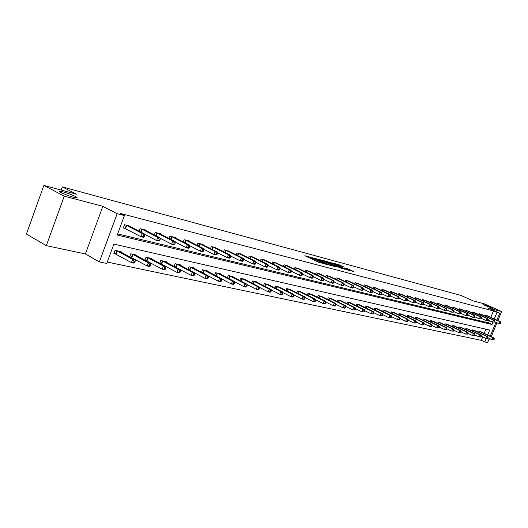 <?xml version="1.0" encoding="UTF-8"?>
<svg xmlns="http://www.w3.org/2000/svg" width="528" height="528" viewBox="0 0 528 528"><rect width="100%" height="100%" fill="white"/><g stroke="black" fill="none" stroke-linecap="round" stroke-linejoin="round"><path stroke-width="0.79" d="M312.312 257.677L304.834 255.717L318.371 262.112L326.489 264.403L311.936 258.166L310.873 257.459L312.312 257.677M485.555 305.725L493.053 308.451L490.538 307.052L483.074 304.339L485.555 305.725M61.36 192.707C67.676 195.617 72.831 197.34 76.831 197.888C77.543 197.809 77.075 197.327 75.418 196.456C69.161 193.578 64.027 191.855 60.007 191.301C59.281 191.374 59.737 191.842 61.36 192.707M344.177 267.168L339.002 264.752L331.94 262.871L346.962 269.841L353.602 271.451L347.754 268.838L344.659 268.033L348.196 269.914L344.144 268.481L334.448 263.782L344.177 267.168M490.776 317.354L493.416 310.939L499.712 313.243L496.868 320.126M43.877 185.447L64.251 196.132L46.319 245.639L26.4 234.043L43.877 185.447L76.474 194.212L62.284 186.879L460.845 295.39L472.936 300.808L484.658 303.963L501.6 311.54L487.806 307.897L499.712 313.243M46.319 245.639L85.378 253.948L102.848 206.316L64.251 196.132M102.848 206.316L117.15 213.688L124.417 215.576L117.229 235.039L492.01 324.482L492.961 322.186M493.416 310.939L120.173 213.398L124.417 215.576M321.968 260.317L313.54 258.053L327.017 264.403L335.735 266.851L321.968 260.317L321.677 261.05M322.885 260.416L331.247 262.812L344.956 269.293L340.454 267.967L333.65 264.898L331.459 264.33L336.659 267.01L322.846 260.515M488.763 339.742L489.845 339.966L490.294 338.89M491.212 336.666L496.96 322.773M497.864 320.575L501.6 311.54M62.284 186.879L61.129 190.087M117.645 233.904L488.499 322.872L489.403 320.668M130.423 226.657L130.568 226.261L124.502 224.737L123.321 227.944L124.964 228.347M139.168 231.211L140.118 228.657L145.992 230.129L145.853 230.512M154.334 234.894L155.245 232.452L160.941 233.878L160.802 234.247M169.033 238.471L169.904 236.128L175.428 237.514L175.296 237.864M183.275 241.936L184.12 239.699L189.473 241.039L189.347 241.375M197.102 245.302L197.914 243.157L203.108 244.457L202.983 244.781M210.514 248.576L211.292 246.517L216.223 248.087M223.535 251.757L224.288 249.777L229.073 251.302M236.181 254.846L236.914 252.945L241.56 254.423M248.47 257.849L249.176 256.021L253.697 257.453M260.423 260.773L261.103 259.01L265.498 260.403M272.039 263.617L272.699 261.921L276.976 263.274M283.345 266.389L283.978 264.752L288.143 266.066M294.347 269.089L294.961 267.511L299.013 268.785M305.052 271.715L305.653 270.191L309.599 271.432M315.487 274.276L316.061 272.804L319.909 274.012M325.651 276.771L326.212 275.352L329.96 276.527M335.557 279.206L336.098 277.834L339.755 278.975M345.213 281.582L345.734 280.249L349.305 281.365M354.625 283.899L355.139 282.612L358.618 283.694M363.812 286.163L364.313 284.909L367.706 285.971M372.781 288.367L373.263 287.159L376.576 288.189M381.526 290.525L382.001 289.351L385.235 290.354M390.073 292.631L390.529 291.489L393.69 292.472M398.416 294.69L398.864 293.581L401.947 294.538M406.567 296.696L407.002 295.621L410.018 296.558M414.533 298.663L414.955 297.62L417.905 298.531M422.321 300.584L422.73 299.567L425.614 300.465M429.937 302.465L430.333 301.481L433.151 302.353M437.382 304.306L437.771 303.343L440.53 304.194M444.662 306.101L445.045 305.171L447.744 306.002M451.79 307.864L452.159 306.953L454.799 307.771M458.766 309.586L459.122 308.702L461.71 309.5M465.59 311.276L465.94 310.411L468.475 311.19M472.276 312.932L472.619 312.088L475.094 312.853M478.817 314.549L479.16 313.731L481.582 314.477M485.232 316.133L485.562 315.335L487.938 316.067M107.243 262.066L481.298 340.316L482.691 336.943M484.169 333.373L485.892 329.182M120.978 252.153L121.156 251.678L115.045 250.318L113.87 253.506L115.526 253.869M129.796 256.997L131.215 257.308M129.624 256.898L130.772 253.816L136.686 255.136L136.514 255.592M145.365 260.41L146.408 260.634M144.903 260.159L146.005 257.209L151.741 258.489L151.576 258.925M160.446 263.716L161.139 263.868M159.713 263.32L160.769 260.495L166.327 261.736L166.168 262.159M175.058 266.917L175.421 266.996M174.068 266.389L175.085 263.69L180.477 264.884L180.325 265.294M188.001 269.372L188.978 266.779L194.212 267.947L194.066 268.33M201.518 272.27L202.462 269.782L207.537 270.917L207.398 271.286M214.639 275.088L215.549 272.699L220.486 273.794L220.348 274.157M227.39 277.827L228.268 275.53L233.059 276.599L232.927 276.943M239.778 280.487L240.623 278.282L245.282 279.319L245.157 279.649M251.816 283.081L252.641 280.955L257.169 281.965L257.05 282.289M263.531 285.608L264.323 283.562L268.613 284.849M274.93 288.07L275.695 286.09L279.873 287.344M286.018 290.466L286.763 288.559L290.829 289.773M296.815 292.796L297.535 290.961L301.501 292.142M307.336 295.073L308.035 293.297L311.89 294.446M317.585 297.29L318.259 295.574L322.021 296.69M327.571 299.455L328.225 297.792L331.894 298.881M337.306 301.567L337.946 299.957L341.524 301.019M346.804 303.626L347.424 302.069L350.915 303.098M356.07 305.639L356.671 304.128L360.076 305.131M365.112 307.6L365.693 306.134L369.019 307.118M373.936 309.52L374.504 308.101L377.751 309.058M382.556 311.395L383.11 310.015L386.278 310.946M390.971 313.223L391.512 311.89L394.607 312.794M399.194 315.011L399.716 313.718L402.745 314.602M407.233 316.76L407.741 315.5L410.698 316.371M415.087 318.476L415.582 317.249L418.48 318.094M422.77 320.146L423.251 318.958L426.083 319.783M430.28 321.783L430.749 320.628L433.521 321.433M437.626 323.387L438.088 322.258L440.794 323.05M444.82 324.958L445.262 323.855L447.916 324.628M451.856 326.495L452.291 325.426L454.885 326.179M458.74 328L459.169 326.957L461.71 327.697M465.485 329.472L465.907 328.456L468.395 329.175M472.091 330.917L472.501 329.921L474.936 330.634M478.566 332.33L478.962 331.36L481.351 332.053M489.311 338.428L487.601 342.553L484.79 341.972L486.235 338.481M481.298 340.316L484.79 341.972M487.667 335.009L489.713 330.053L113.883 244.094L106.735 263.439L99.376 261.914L117.15 213.688M85.378 253.948L99.376 261.914M495.964 322.318L490.228 336.204M494.294 318.958L496.947 312.523M488.499 322.872L492.01 324.482M316.193 261.083L317.051 261.34L317.434 260.357M317.533 261.472L317.051 261.34M310.589 258.192L309.421 257.882M330.502 265.485L329.498 265.01M315.13 258.542L327.043 264.238L329.525 264.944L320.351 260.423L315.13 258.542M329.373 262.772L325.268 261.32L330.607 263.875L332.805 264.442L329.373 262.772M348.77 270.323L348.137 270.052M134.68 262.64L135.161 261.353L134.145 261.136L133.663 262.423L134.68 262.64L133.973 263.155L131.426 262.614L132.627 259.387L135.168 259.941L119.513 251.308M113.989 253.183L131.426 262.614L133.663 262.423M116.701 250.681L132.627 259.387L134.145 261.136M135.168 259.941L135.161 261.353M144.302 236.801L144.784 235.508L143.774 235.257L143.293 236.557L144.302 236.801L143.57 237.369L141.049 236.755L142.25 233.508L126.146 225.152M143.774 235.257L142.25 233.508L144.771 234.135L128.938 225.852M143.293 236.557L141.049 236.755L123.413 227.68M144.784 235.508L144.771 234.135M150.269 265.987L150.744 264.719L149.761 264.508L149.285 265.775L150.269 265.987L149.543 266.488L147.081 265.96L148.262 262.792L150.724 263.327L135.102 254.78M129.723 256.648L147.081 265.96L149.285 265.775M132.376 254.173L148.262 262.792L149.761 264.508M150.724 263.327L150.744 264.719M165.363 269.227L165.832 267.98L164.881 267.775L164.413 269.023L165.363 269.227L164.624 269.709L162.235 269.201L163.409 266.079L165.792 266.6L150.196 258.146M144.962 260L162.235 269.201L164.413 269.023M147.556 257.558L163.409 266.079L164.881 267.775M165.792 266.6L165.832 267.98M159.779 240.57L160.255 239.296L159.278 239.059L158.803 240.332L159.779 240.57L159.027 241.118L156.585 240.524L157.78 237.336L141.709 229.053M159.278 239.059L157.78 237.336L160.222 237.937L144.415 229.733M158.803 240.332L156.585 240.524L144.778 234.373M160.255 239.296L160.222 237.937M174.761 244.22L175.237 242.966L174.286 242.735L173.818 243.989L174.761 244.22L174.002 244.754L171.633 244.18L172.808 241.039L156.79 232.841M174.286 242.735L172.808 241.039L175.177 241.626L159.41 233.495M173.818 243.989L171.633 244.18L160.228 238.28M175.237 242.966L175.177 241.626M179.995 272.362L180.457 271.135L179.533 270.937L179.071 272.164L179.995 272.362L179.236 272.837L176.92 272.342L178.081 269.273L180.391 269.775L164.835 261.406M159.74 263.248L176.92 272.342L179.071 272.164M162.274 260.832L178.081 269.273L179.533 270.937M180.391 269.775L180.457 271.135M194.172 275.405L194.627 274.197L193.736 274.006L193.274 275.213L194.172 275.405L193.4 275.867L191.156 275.385L192.304 272.362L194.542 272.851L179.032 264.568M174.233 266.475L191.156 275.385L193.274 275.213M176.55 264.013L192.304 272.362L193.736 274.006M194.542 272.851L194.627 274.197M207.92 278.355L208.375 277.167L207.504 276.976L207.055 278.17L207.92 278.355L207.134 278.804L204.963 278.335L206.098 275.365L208.27 275.834L192.806 267.63M189.097 269.953L204.963 278.335L207.055 278.17M190.397 267.095L206.098 275.365L207.504 276.976M208.27 275.834L208.375 277.167M189.281 247.757L189.743 246.523L188.833 246.299L188.364 247.533L189.281 247.757L188.503 248.272L186.212 247.718L187.374 244.629L171.402 236.504M188.833 246.299L187.374 244.629L189.664 245.197L173.943 237.145M188.364 247.533L186.212 247.718L175.197 242.055M189.743 246.523L189.664 245.197M203.353 251.183L203.815 249.968L202.924 249.751L202.462 250.965L203.353 251.183L202.561 251.691L200.336 251.15L201.491 248.107L185.572 240.062M202.924 249.751L201.491 248.107L203.709 248.655L188.034 240.682M202.462 250.965L200.336 251.15L189.697 245.711M203.815 249.968L203.709 248.655M217.001 254.509L217.457 253.308L216.592 253.097L216.137 254.298L217.001 254.509L216.196 254.998L214.038 254.476L215.18 251.48L199.32 243.507M216.592 253.097L215.18 251.48L217.331 252.014L201.709 244.108M216.137 254.298L214.038 254.476L203.755 249.256M217.457 253.308L217.331 252.014M230.241 257.73L230.69 256.555L229.852 256.351L229.403 257.525L230.241 257.73L229.429 258.212L227.33 257.704L228.459 254.753L212.659 246.86M229.852 256.351L228.459 254.753L230.551 255.268L214.982 247.441M229.403 257.525L227.33 257.704L217.397 252.688M230.69 256.555L230.551 255.268M243.091 260.858L243.54 259.703L242.722 259.505L242.279 260.66L243.091 260.858L242.266 261.327L240.233 260.832L241.349 257.935L225.614 250.107M242.722 259.505L241.349 257.935L243.382 258.436L227.872 250.675M242.279 260.66L240.233 260.832L230.63 256.014M243.54 259.703L243.382 258.436M255.572 263.901L256.014 262.759L255.222 262.568L254.78 263.71L255.572 263.901L254.74 264.356L252.767 263.875L253.862 261.017L238.201 253.268M255.222 262.568L253.862 261.017L255.836 261.505L240.392 253.816M254.78 263.71L252.767 263.875L243.481 259.241M256.014 262.759L255.836 261.505M267.696 266.851L268.132 265.729L267.366 265.538L266.93 266.666L267.696 266.851L266.858 267.293L264.937 266.831L266.026 264.013L250.43 256.337M267.366 265.538L266.026 264.013L267.94 264.488L252.556 256.872M266.93 266.666L264.937 266.831L255.961 262.37M268.132 265.729L267.94 264.488M279.477 269.722L279.906 268.613L279.16 268.429L278.731 269.544L279.477 269.722L278.632 270.158L276.764 269.702L277.84 266.924L262.317 259.321M279.16 268.429L277.84 266.924L279.701 267.386L264.389 259.835M278.731 269.544L276.764 269.702L268.079 265.412M279.906 268.613L279.701 267.386M290.935 272.514L291.357 271.418L290.638 271.24L290.209 272.336L290.935 272.514L290.077 272.936L288.268 272.494L289.331 269.755L273.88 262.218M290.638 271.24L289.331 269.755L291.139 270.204L275.893 262.726M290.209 272.336L288.268 272.494L279.866 268.363M291.357 271.418L291.139 270.204M302.075 275.227L302.498 274.151L301.792 273.973L301.369 275.055L302.075 275.227L301.217 275.636L299.449 275.207L300.505 272.514L285.133 265.043M301.792 273.973L300.505 272.514L302.267 272.943L287.093 265.538M301.369 275.055L299.449 275.207L291.324 271.234M302.498 274.151L302.267 272.943M312.919 277.867L313.335 276.804L312.649 276.632L312.233 277.702L312.919 277.867L312.055 278.269L310.339 277.853L311.375 275.194L296.083 267.788M312.649 276.632L311.375 275.194L313.091 275.616L297.99 268.27M312.233 277.702L310.339 277.853L302.471 274.019M313.335 276.804L313.091 275.616M323.473 280.434L323.882 279.385L323.215 279.226L322.806 280.276L323.473 280.434L322.601 280.83L320.932 280.427L321.961 277.801L306.742 270.468M323.215 279.226L321.961 277.801L323.631 278.21L308.603 270.93M322.806 280.276L320.932 280.427L313.322 276.731M333.749 282.942L334.158 281.906L333.505 281.747L333.095 282.784L333.749 282.942L332.871 283.325L331.247 282.929L323.882 279.365L323.631 278.21M333.095 282.784L331.247 282.929L332.264 280.335L317.13 273.075M333.505 281.747L332.264 280.335L333.894 280.738L318.938 273.524M343.754 285.377L344.164 284.354L343.53 284.203L343.121 285.226L343.754 285.377L342.877 285.754L341.293 285.371L334.145 281.926L333.894 280.738M343.121 285.226L341.293 285.371L342.302 282.81L327.248 275.609M343.53 284.203L342.302 282.81L343.886 283.199L329.01 276.052M344.164 284.354L343.886 283.199M353.509 287.753L353.912 286.744L353.291 286.592L352.895 287.602L353.509 287.753L352.631 288.123L351.08 287.747L352.084 285.219L337.108 278.084M353.291 286.592L352.084 285.219L353.628 285.602L338.831 278.52M352.895 287.602L351.08 287.747L344.137 284.414M353.912 286.744L353.628 285.602M363.02 290.07L363.416 289.073L362.809 288.928L362.413 289.925L363.02 290.07L362.135 290.426L360.624 290.063L361.614 287.569L346.724 280.5M362.809 288.928L361.614 287.569L363.119 287.945L348.401 280.916M362.413 289.925L360.624 290.063L353.879 286.829M363.416 289.073L363.119 287.945M372.286 292.327L372.676 291.344L372.095 291.199L371.699 292.182L372.286 292.327L371.402 292.677L369.93 292.321L370.907 289.859L356.103 282.85M372.095 291.199L370.907 289.859L372.379 290.222L357.74 283.259M371.699 292.182L369.93 292.321L363.37 289.192M372.676 291.344L372.379 290.222M381.328 294.525L381.718 293.555L381.143 293.416L380.754 294.386L381.328 294.525L380.437 294.868L379.005 294.525L379.975 292.096L365.251 285.146M381.143 293.416L379.975 292.096L381.407 292.446L366.848 285.549M380.754 294.386L379.005 294.525L372.623 291.489M381.718 293.555L381.407 292.446M390.146 296.677L390.535 295.72L389.974 295.581L389.591 296.538L390.146 296.677L389.255 297.013L387.856 296.67L388.819 294.274L374.18 287.384M389.974 295.581L388.819 294.274L390.218 294.617L375.738 287.78M389.591 296.538L387.856 296.67L381.645 293.733M390.535 295.72L390.218 294.617M221.265 281.219L221.714 280.045L220.869 279.86L220.42 281.035L221.265 281.219L220.466 281.655L218.361 281.2L219.476 278.269L221.588 278.731L206.171 270.613M208.27 275.873L218.361 281.2L220.42 281.035M203.834 270.092L219.476 278.269L220.869 279.86M221.588 278.731L221.714 280.045M234.214 283.998L234.656 282.843L233.838 282.665L233.396 283.82L234.214 283.998L233.409 284.42L231.363 283.985L232.465 281.094L234.511 281.543L219.16 273.504M221.595 278.857L231.363 283.985L233.396 283.82M216.883 272.996L232.465 281.094L233.838 282.665M234.511 281.543L234.656 282.843M246.794 286.691L247.229 285.556L246.437 285.384L245.995 286.519L246.794 286.691L245.975 287.107L243.989 286.684L245.084 283.84L247.071 284.269L231.772 276.309M234.538 281.754L243.989 286.684L245.995 286.519M229.561 275.821L245.084 283.84L246.437 285.384M247.071 284.269L247.229 285.556M259.01 289.311L259.446 288.196L258.674 288.024L258.238 289.146L259.01 289.311L258.185 289.72L256.258 289.304L257.341 286.499L259.268 286.922L244.035 279.041M247.104 284.566L256.258 289.304L258.238 289.146M241.883 278.566L257.341 286.499L258.674 288.024M259.268 286.922L259.446 288.196M270.89 291.865L271.319 290.756L270.567 290.598L270.138 291.7L270.89 291.865L270.059 292.255L268.178 291.859L269.247 289.093L271.128 289.502L255.955 281.695M259.321 287.291L268.178 291.859L270.138 291.7M253.869 281.233L269.247 289.093L270.567 290.598M271.128 289.502L271.319 290.756M282.44 294.34L282.863 293.251L282.13 293.093L281.708 294.182L282.44 294.34L281.596 294.723L279.767 294.334L280.83 291.608L282.658 292.004L267.551 284.282M271.194 289.938L279.767 294.334L281.708 294.182M265.518 283.826L280.83 291.608L282.13 293.093M282.658 292.004L282.863 293.251M293.674 296.749L294.089 295.673L293.377 295.522L292.961 296.597L293.674 296.749L292.822 297.125L291.047 296.743L292.096 294.056L293.872 294.446L278.83 286.79M282.737 292.505L291.047 296.743L292.961 296.597M276.857 286.354L292.096 294.056L293.377 295.522M293.872 294.446L294.089 295.673M304.603 299.092L305.019 298.036L304.326 297.884L303.91 298.947L304.603 299.092L303.752 299.462L302.023 299.092L303.059 296.439L304.788 296.815L289.819 289.238M293.971 295.007L302.023 299.092L303.91 298.947M287.892 288.809L303.059 296.439L304.326 297.884M304.788 296.815L305.019 298.036M315.242 301.376L315.652 300.333L314.978 300.188L314.569 301.231L315.242 301.376L314.384 301.739L312.701 301.376L313.724 298.762L315.407 299.125L300.511 291.621M304.9 297.436L312.701 301.376L314.569 301.231M298.637 291.205L313.724 298.762L314.978 300.188M315.407 299.125L315.652 300.333M325.604 303.6L326.007 302.57L325.354 302.425L324.944 303.461L325.604 303.6L324.74 303.95L323.103 303.6L324.119 301.019L325.756 301.376L310.933 293.938M315.546 299.798L323.103 303.6L324.944 303.461M309.104 293.535L324.119 301.019L325.354 302.425M325.756 301.376L326.007 302.57M335.696 305.765L336.098 304.748L335.458 304.61L335.056 305.626L335.696 305.765L334.831 306.108L333.234 305.765L334.237 303.224L335.834 303.567L321.083 296.201M325.908 302.102L333.234 305.765L335.056 305.626M319.308 295.805L334.237 303.224L335.458 304.61M335.834 303.567L336.098 304.748M345.53 307.877L345.932 306.867L345.305 306.735L344.909 307.738L345.53 307.877L344.665 308.213L343.108 307.877L344.098 305.362L345.655 305.705L330.983 298.406M336.006 304.339L343.108 307.877L344.909 307.738M329.248 298.023L344.098 305.362L345.305 306.735M345.655 305.705L345.932 306.867M355.12 309.929L355.516 308.939L354.908 308.807L354.512 309.797L355.12 309.929L352.73 309.936L353.714 307.454L355.232 307.784L340.633 300.557M345.847 306.524L352.73 309.936L354.512 309.797M338.943 300.181L353.714 307.454L354.908 308.807M355.232 307.784L355.516 308.939M364.465 311.936L364.855 310.959L364.267 310.827L363.878 311.81L364.465 311.936L362.109 311.942L363.086 309.494L364.564 309.817L350.044 302.65M355.443 308.642L362.109 311.942L363.878 311.81M348.394 302.287L363.086 309.494L364.267 310.827M364.564 309.817L364.855 310.959M373.586 313.889L373.969 312.926L373.395 312.8L373.006 313.771L373.586 313.889L371.263 313.896L372.227 311.48L373.672 311.797L359.225 304.696M364.795 310.715L371.263 313.896L373.006 313.771M357.614 304.339L372.227 311.48L373.395 312.8M373.672 311.797L373.969 312.926M382.483 315.803L382.866 314.846L382.298 314.728L381.916 315.678L382.483 315.803L380.193 315.81L381.15 313.421L382.562 313.724L368.194 306.695M373.923 312.728L380.193 315.81L381.916 315.678M366.617 306.346L381.15 313.421L382.298 314.728M382.562 313.724L382.866 314.846M391.169 317.665L391.545 316.721L390.997 316.602L390.614 317.546L391.169 317.665L388.912 317.671L389.855 315.315L391.235 315.612L376.939 308.642M382.826 314.695L388.912 317.671L390.614 317.546M375.408 308.299L389.855 315.315L390.997 316.602M391.235 315.612L391.545 316.721M399.643 319.48L400.019 318.549L399.478 318.437L399.109 319.367L399.643 319.48L397.419 319.493L398.356 317.163L399.696 317.453L385.486 310.543M391.512 316.615L397.419 319.493L399.109 319.367M383.988 310.213L398.356 317.163L399.478 318.437M399.696 317.453L400.019 318.549M407.92 321.255L408.296 320.338L407.768 320.225L407.398 321.143L407.92 321.255L405.728 321.268L406.652 318.965L407.966 319.249L393.835 312.404M400 318.49L405.728 321.268L407.398 321.143M392.37 312.081L406.652 318.965L407.768 320.225M407.966 319.249L408.296 320.338M416.005 322.991L416.374 322.08L415.866 321.974L415.496 322.885L416.005 322.991L413.84 323.004L414.764 320.727L416.044 321.004L401.993 314.219M408.289 320.318L413.84 323.004L415.496 322.885M400.561 313.903L414.764 320.727L415.866 321.974M416.044 321.004L416.374 322.08L421.773 324.7L422.684 322.45L423.938 322.72L409.959 315.995M398.759 298.775L399.135 297.825L398.594 297.693L398.211 298.637L398.759 298.775L396.502 298.769L397.452 296.399L382.892 289.575M398.594 297.693L397.452 296.399L398.812 296.736L384.417 289.958M398.211 298.637L396.502 298.769L390.456 295.918M399.135 297.825L398.812 296.736M407.161 300.821L407.537 299.884L407.002 299.752L406.626 300.689L407.161 300.821L404.936 300.821L405.874 298.478L391.4 291.707M407.002 299.752L405.874 298.478L407.207 298.808L392.891 292.083M406.626 300.689L404.936 300.821L399.049 298.049M407.537 299.884L407.207 298.808M415.364 302.815L415.741 301.891L415.219 301.765L414.85 302.689L415.364 302.815L413.173 302.821L414.104 300.505L399.716 293.792M415.219 301.765L414.104 300.505L415.404 300.828L401.168 294.162M414.85 302.689L413.173 302.821L407.438 300.128M415.741 301.891L415.404 300.828M423.383 304.768L423.753 303.857L423.245 303.732L422.875 304.649L423.383 304.768L421.219 304.768L422.143 302.485L407.834 295.832M423.245 303.732L422.143 302.485L423.41 302.801L409.253 296.188M422.875 304.649L421.219 304.768L415.635 302.155M423.753 303.857L423.41 302.801M423.911 324.687L421.773 324.7L423.911 324.687L424.274 323.789L423.773 323.677L423.41 324.581M408.56 315.685L422.684 322.45L423.773 323.677M423.938 322.72L424.274 323.789M431.633 326.344L431.99 325.453L431.501 325.347L431.138 326.238L431.633 326.344L429.521 326.357L430.426 324.133L431.647 324.397L417.754 317.731M424.261 323.822L429.521 326.357L431.138 326.238M416.387 317.427L430.426 324.133L431.501 325.347M431.647 324.397L431.99 325.453M439.177 327.961L439.54 327.083L439.058 326.984L438.702 327.862L439.177 327.961L437.098 327.974L437.996 325.776L439.19 326.04L425.377 319.427M431.97 325.519L437.098 327.974L438.702 327.862M424.037 319.13L437.996 325.776L439.058 326.984M439.19 326.04L439.54 327.083M446.563 329.545L446.919 328.68L446.45 328.574L446.094 329.446L446.563 329.545L444.51 329.558L445.394 327.386L446.563 327.644L432.828 321.09M439.507 327.169L444.51 329.558L446.094 329.446M431.521 320.8L445.394 327.386L446.45 328.574M446.563 327.644L446.919 328.68M453.783 331.096L454.133 330.238L453.677 330.139L453.328 330.997L453.783 331.096L451.757 331.109L452.635 328.964L453.776 329.208L440.121 322.714M446.873 328.786L451.757 331.109L453.328 330.997M438.841 322.43L452.635 328.964L453.677 330.139M453.776 329.208L454.133 330.238M460.845 332.614L461.195 331.762L460.746 331.663L460.396 332.515L460.845 332.614L458.845 332.627L459.716 330.502L460.832 330.746L447.256 324.304M454.08 330.363L458.845 332.627L460.396 332.515M446.002 324.02L459.716 330.502L460.746 331.663M460.832 330.746L461.195 331.762M467.762 334.092L468.105 333.254L467.663 333.161L467.32 334L467.762 334.092L465.782 334.112L466.64 332.006L467.742 332.244L454.238 325.855M461.135 331.907L465.782 334.112L467.32 334M453.011 325.585L466.64 332.006L467.663 333.161M467.742 332.244L468.105 333.254M474.527 335.544L474.863 334.712L474.434 334.62L474.098 335.452L474.527 335.544L472.573 335.564L473.425 333.485L474.5 333.716L461.076 327.38M468.039 333.419L472.573 335.564L474.098 335.452M459.875 327.109L473.425 333.485L474.434 334.62M474.5 333.716L474.863 334.712M431.218 306.676L431.581 305.778L431.086 305.653L430.716 306.557L431.218 306.676L429.079 306.682L429.99 304.425L415.774 297.825M431.086 305.653L429.99 304.425L431.231 304.729L417.16 298.175M430.716 306.557L429.079 306.682L423.641 304.141M431.581 305.778L431.231 304.729M438.867 308.543L439.23 307.652L438.748 307.534L438.385 308.425L438.867 308.543L436.762 308.543L437.666 306.313L423.529 299.772M438.748 307.534L437.666 306.313L438.88 306.61L424.882 300.109M438.385 308.425L436.762 308.543L431.455 306.075M439.23 307.652L438.88 306.61M446.351 310.365L446.708 309.481L446.233 309.368L445.876 310.246L446.351 310.365L444.266 310.365L445.17 308.161L431.112 301.673M446.233 309.368L445.17 308.161L446.351 308.458L432.439 302.009M445.876 310.246L444.266 310.365L439.105 307.969M446.708 309.481L446.351 308.458M453.664 312.147L454.021 311.276L453.559 311.157L453.202 312.035L453.664 312.147L451.612 312.147L452.503 309.969L438.53 303.534M453.559 311.157L452.503 309.969L453.664 310.253L439.831 303.857M453.202 312.035L451.612 312.147L446.576 309.817M454.021 311.276L453.664 310.253M460.825 313.889L461.175 313.025L460.72 312.913L460.37 313.777L460.825 313.889L458.792 313.896L459.677 311.738L445.79 305.356M460.72 312.913L459.677 311.738L460.812 312.015L447.058 305.672M460.37 313.777L458.792 313.896L453.882 311.626M461.175 313.025L460.812 312.015M467.821 315.592L468.171 314.741L467.729 314.629L467.379 315.487L467.821 315.592L465.821 315.599L466.693 313.467L452.892 307.138M467.729 314.629L466.693 313.467L467.801 313.738L454.133 307.448M467.379 315.487L465.821 315.599L461.023 313.388M468.171 314.741L467.801 313.738M474.672 317.262L475.022 316.417L474.586 316.312L474.236 317.156L474.672 317.262L472.692 317.269L473.557 315.157L459.842 308.88M474.586 316.312L473.557 315.157L474.646 315.427L461.056 309.184M474.236 317.156L472.692 317.269L468.019 315.117M475.022 316.417L474.646 315.427M481.378 318.892L481.721 318.061L481.292 317.955L480.949 318.793L481.378 318.892L479.424 318.899L480.282 316.813L466.64 310.589M481.292 317.955L480.282 316.813L481.345 317.077L467.834 310.886M480.949 318.793L479.424 318.899L474.857 316.807M481.721 318.061L481.345 317.077M481.147 336.97L481.49 336.145L481.067 336.052L480.731 336.877L481.147 336.97L479.219 336.983L480.064 334.924L481.114 335.155L467.768 328.871M474.791 334.897L479.219 336.983L480.731 336.877M466.594 328.607L480.064 334.924L481.067 336.052M481.114 335.155L481.49 336.145M487.938 320.489L488.281 319.664L487.865 319.565L487.522 320.39L487.938 320.489L486.011 320.503L486.862 318.437L473.306 312.259M487.865 319.565L486.862 318.437L487.898 318.694L474.467 312.55M487.522 320.39L486.011 320.503L481.556 318.463M488.281 319.664L487.898 318.694M487.634 338.356L487.971 337.544L487.562 337.458L487.225 338.27L487.634 338.356L485.727 338.375L486.565 336.336L487.595 336.56L474.329 330.33M481.404 336.343L485.727 338.375L487.225 338.27M473.174 330.073L486.565 336.336L487.562 337.458M487.595 336.56L487.971 337.544M494.366 322.06L494.703 321.242L494.294 321.143L493.957 321.961L494.366 322.06L492.459 322.067L493.304 320.027L479.827 313.896M494.294 321.143L493.304 320.027L494.32 320.278L480.968 314.186M493.957 321.961L492.459 322.067L488.11 320.08M494.703 321.242L494.32 320.278M493.99 339.722L494.32 338.917L493.918 338.831L493.581 339.636L493.99 339.722L492.103 339.735L492.934 337.722L493.944 337.94L480.751 331.762M487.885 337.755L492.103 339.735L493.581 339.636M479.622 331.511L492.934 337.722L493.918 338.831M493.944 337.94L494.32 338.917M500.663 323.591L500.993 322.78L500.597 322.687L500.26 323.492L500.663 323.591L498.775 323.598L499.613 321.578L486.215 315.5M500.597 322.687L499.613 321.578L500.61 321.823L487.337 315.784M500.26 323.492L498.775 323.598L494.531 321.664M500.993 322.78L500.61 321.823M311.639 258.931L311.936 258.166M312.754 259.459L313.058 258.694M318.608 262.218L318.905 261.452M319.783 262.64L320.041 261.987M320.377 260.436L320.621 259.809M329.683 262.918L329.921 262.31M330.97 263.518L331.247 262.812M347.516 269.432L347.754 268.838M348.691 270.29L349.067 269.339M338.771 265.34L339.002 264.752M340.045 265.934L340.309 265.247M115.705 253.948L116.886 250.767M116.094 254.133L117.269 250.952M126.72 225.41L125.532 228.611M126.331 225.232L125.149 228.426M131.393 257.387L132.554 254.252M131.776 257.572L132.937 254.437M146.586 260.713L147.734 257.631M146.962 260.898L148.117 257.816M142.276 229.31L141.181 232.261M141.893 229.132L140.804 232.063M157.351 233.092L156.295 235.91M156.968 232.914L155.925 235.719M161.317 263.941L162.452 260.911M161.687 264.125L162.829 261.089M175.6 267.076L176.722 264.086M175.969 267.254L177.098 264.264M189.453 270.112L190.568 267.168M189.823 270.29L190.938 267.346M171.956 236.755L170.947 239.455M171.58 236.584L170.577 239.263M186.12 240.313L185.15 242.893M185.75 240.134L184.78 242.702M199.861 243.758L198.931 246.233M199.492 243.586L198.561 246.048M213.2 247.104L212.302 249.473M212.83 246.932L211.933 249.295M226.149 250.351L225.278 252.628M225.786 250.18L224.921 252.45M238.729 253.506L237.89 255.697M238.366 253.341L237.534 255.519M250.958 256.568L250.147 258.68M250.595 256.403L249.79 258.502M262.838 259.552L262.06 261.584M262.482 259.387L261.703 261.406M274.402 262.449L273.643 264.409M274.045 262.291L273.293 264.231M285.648 265.274L284.915 267.155M285.292 265.109L284.566 266.99M296.591 268.013L295.885 269.834M296.241 267.861L295.535 269.669M307.25 270.686L306.563 272.448M306.9 270.534L306.22 272.283M317.632 273.293L316.965 274.989M317.282 273.134L316.622 274.824M327.743 275.827L327.096 277.471M327.4 275.675L326.759 277.306M337.597 278.302L336.976 279.886M337.26 278.15L336.64 279.728M347.213 280.711L346.606 282.249M346.876 280.559L346.269 282.091M356.585 283.061L355.991 284.552M356.248 282.916L355.661 284.394M365.726 285.358L365.158 286.796M365.396 285.206L364.828 286.645M374.656 287.595L374.095 288.994M374.326 287.45L373.771 288.836M202.924 273.009L204.006 270.164M203.287 273.2L204.369 270.336M216.011 275.807L217.054 273.068M216.368 275.992L217.417 273.24M228.723 278.52L229.733 275.893M229.079 278.705L230.089 276.065M241.078 281.167L242.048 278.632M241.435 281.351L242.411 278.804M253.09 283.741L254.027 281.305M253.44 283.919L254.384 281.47M264.772 286.242L265.683 283.899M265.122 286.42L266.033 284.064M276.137 288.684L277.015 286.42M276.481 288.862L277.365 286.585M287.199 291.06L288.05 288.875M287.542 291.238L288.4 289.04M297.97 293.377L298.795 291.271M298.313 293.548L299.138 291.43M308.464 295.64L309.263 293.601M308.801 295.805L309.606 293.759M318.681 297.838L319.46 295.871M319.018 298.01L319.796 296.03M328.647 299.99L329.399 298.082M328.977 300.155L329.736 298.241M338.362 302.089L339.088 300.241M338.692 302.254L339.425 300.399M347.833 304.135L348.539 302.346M348.163 304.293L348.876 302.498M357.08 306.134L357.766 304.399M357.403 306.293L358.096 304.55M366.095 308.081L366.762 306.405M366.419 308.24L367.092 306.557M374.9 309.989L375.553 308.359M375.223 310.147L375.877 308.51M383.5 311.85L384.133 310.273M383.816 312.008L384.45 310.418M391.895 313.672L392.509 312.14M392.212 313.823L392.832 312.286M400.099 315.447L400.699 313.962M400.415 315.599L401.016 314.107M383.361 289.78L382.82 291.133M383.038 289.634L382.496 290.981M391.868 291.911L391.34 293.225M391.545 291.766L391.024 293.08M400.178 293.997L399.663 295.271M399.854 293.852L399.346 295.126M408.296 296.03L407.794 297.271M407.979 295.891L407.477 297.125M408.118 317.189L408.705 315.744M408.428 317.341L409.015 315.883M415.958 318.892L416.526 317.486M416.262 319.037L416.836 317.625M423.621 320.555L424.175 319.189M423.925 320.701L424.486 319.328M431.112 322.186L431.653 320.852M431.416 322.331L431.963 320.991M438.445 323.776L438.973 322.483M438.748 323.921L439.276 322.621M445.619 325.34L446.134 324.08M445.922 325.479L446.437 324.212M452.641 326.865L453.143 325.637M452.938 327.01L453.446 325.776M459.518 328.363L460.007 327.169M459.809 328.502L460.304 327.301M416.229 298.023L415.741 299.224M415.912 297.884L415.43 299.079M423.984 299.963L423.509 301.138M423.667 299.831L423.199 300.993M431.561 301.871L431.099 303.006M431.251 301.732L430.795 302.861M438.979 303.725L438.524 304.834M438.669 303.593L438.22 304.696M446.233 305.547L445.79 306.623M445.922 305.415L445.487 306.484M453.328 307.329L452.899 308.378M453.024 307.19L452.595 308.24M460.271 309.071L459.855 310.088M459.974 308.939L459.558 309.956M467.075 310.774L466.666 311.771M466.772 310.642L466.369 311.632M466.244 329.828L466.726 328.66M466.541 329.967L467.023 328.792M473.728 312.444L473.332 313.414M473.431 312.312L473.035 313.282M472.837 331.267L473.306 330.125M473.128 331.399L473.596 330.257M480.249 314.081L479.86 315.025M479.959 313.949L479.569 314.893M479.292 332.673L479.754 331.564M479.582 332.805L480.044 331.696M486.638 315.678L486.262 316.602M486.347 315.553L485.965 316.47M59.842 191.75L60.007 191.301M310.51 258.397L310.84 257.539M317.453 261.677L317.79 260.812"/></g></svg>
